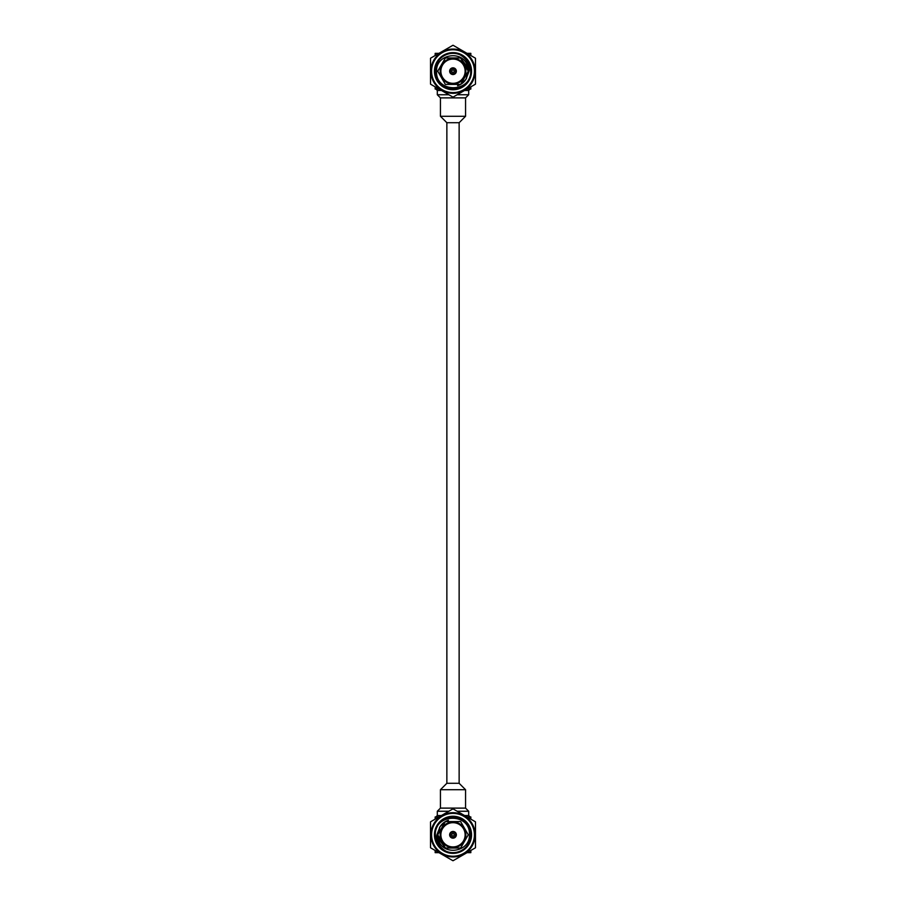 <?xml version="1.0" encoding="UTF-8"?>
<svg xmlns="http://www.w3.org/2000/svg" width="906" height="906" viewBox="0 0 906 906"><rect width="100%" height="100%" fill="white"/><g stroke="black" fill="none" stroke-linecap="round" stroke-linejoin="round"><path stroke-width="1.36" d="M459.138 122.706L446.862 122.706L446.862 783.294L459.138 783.294L459.138 122.706L465.559 116.285L465.559 97.882L468.696 94.745L468.696 90.464L464.585 90.464M448.832 811.255L437.304 811.255L437.304 815.536L441.415 815.536M464.585 815.536L468.696 815.536L470.123 816.963M437.304 815.536L435.877 816.963M459.138 783.294L465.559 789.715L465.559 808.118L468.696 811.255L457.168 811.255M468.696 811.255L468.696 815.536M465.559 808.118L440.441 808.118L437.304 811.255M446.862 783.294L440.441 789.715L465.559 789.715L440.441 789.715L440.441 808.118M430.52 847.654L430.52 821.957A25.889 25.889 0 0 1 430.633 821.765L452.887 808.922A25.889 25.889 0 0 1 453.113 808.922L475.367 821.765A25.889 25.889 0 0 1 475.48 821.957L475.48 847.654A25.889 25.889 0 0 1 475.367 847.846L453.113 860.7A25.889 25.889 0 0 1 452.887 860.7L430.633 847.846A25.889 25.889 0 0 1 430.52 847.654M430.871 834.811A22.129 22.129 0 0 1 453 812.682A22.129 22.129 0 0 1 475.129 834.811A22.129 22.129 0 0 1 453 856.94A22.129 22.129 0 0 1 430.871 834.811A22.129 22.129 0 0 1 453 812.682A22.129 22.129 0 0 1 475.129 834.811A22.129 22.129 0 0 1 453 856.94A22.129 22.129 0 0 1 430.871 834.811M471.55 834.811A18.55 18.55 0 0 1 453 853.361A18.55 18.55 0 0 1 434.45 834.811A18.55 18.55 0 0 1 453 816.249A18.55 18.55 0 0 1 471.55 834.811M435.163 834.811A17.837 17.837 0 0 0 453 852.648A17.837 17.837 0 0 0 470.837 834.811A17.837 17.837 0 0 0 453 816.963A17.837 17.837 0 0 0 435.163 834.811M446.046 851.232C439.67 847.608 436.624 842.138 436.896 834.811L440.067 826.691L437.734 834.811L438.142 838.322C441.109 856.43 470.225 852.863 469.433 834.811C470.712 812.659 434.461 812.92 435.31 834.811L436.454 841.481M440.157 834.811A12.843 12.843 0 0 1 453 821.957A12.843 12.843 0 0 1 465.843 834.811A12.843 12.843 0 0 1 453 847.654A12.843 12.843 0 0 1 440.157 834.811A12.843 12.843 0 0 1 453 821.957A12.843 12.843 0 0 1 465.843 834.811A12.843 12.843 0 0 1 453 847.654A12.843 12.843 0 0 1 440.157 834.811M456.352 834.811A3.352 3.352 0 0 0 453 831.459A3.352 3.352 0 0 0 449.648 834.811A3.352 3.352 0 0 0 453 838.163A3.352 3.352 0 0 0 456.352 834.811M450.361 834.811A2.639 2.639 0 0 1 453 832.172A2.639 2.639 0 0 1 455.639 834.811A2.639 2.639 0 0 1 453 837.45A2.639 2.639 0 0 1 450.361 834.811M454.212 834.811A1.212 1.212 0 0 0 453 833.599A1.212 1.212 0 0 0 451.788 834.811A1.212 1.212 0 0 0 453 836.023A1.212 1.212 0 0 0 454.212 834.811M468.266 834.811L460.633 848.027L445.367 848.027L437.734 834.811L445.367 848.027L460.633 848.027L468.266 834.811L460.633 821.583L445.367 821.583L440.067 826.691L445.367 821.583L460.633 821.583L468.266 834.811L460.633 848.027L445.367 848.027L438.142 838.322M437.734 834.811L445.367 821.583L448.425 820.247C444.404 821.572 441.392 824.109 439.41 827.846M440.067 826.691L445.367 821.583L460.633 821.583L468.266 834.811L460.633 848.027M435.163 819.16L435.163 816.963L438.946 816.963M467.054 816.963L470.837 816.963L470.837 819.16M470.837 850.462L470.837 852.648L467.054 852.648M438.946 852.648L435.163 852.648L435.163 850.462M441.415 90.464L437.304 90.464L435.877 89.037M468.696 90.464L470.123 89.037M446.862 122.706L440.441 116.285L440.441 97.882L437.304 94.745L448.832 94.745M457.168 94.745L468.696 94.745M437.304 94.745L437.304 90.464M440.441 97.882L465.559 97.882M440.441 116.285L465.559 116.285L440.441 116.285M475.48 58.346L475.48 84.043A25.889 25.889 0 0 1 475.367 84.235L453.113 97.078A25.889 25.889 0 0 1 452.887 97.078L430.633 84.235A25.889 25.889 0 0 1 430.52 84.043L430.52 58.346A25.889 25.889 0 0 1 430.633 58.154L452.887 45.3A25.889 25.889 0 0 1 453.113 45.3L475.367 58.154A25.889 25.889 0 0 1 475.48 58.346M475.129 71.189A22.129 22.129 0 0 1 453 93.318A22.129 22.129 0 0 1 430.871 71.189A22.129 22.129 0 0 1 453 49.06A22.129 22.129 0 0 1 475.129 71.189A22.129 22.129 0 0 1 453 93.318A22.129 22.129 0 0 1 430.871 71.189A22.129 22.129 0 0 1 453 49.06A22.129 22.129 0 0 1 475.129 71.189M434.45 71.189A18.55 18.55 0 0 1 453 52.639A18.55 18.55 0 0 1 471.55 71.189A18.55 18.55 0 0 1 453 89.751A18.55 18.55 0 0 1 434.45 71.189M470.837 71.189A17.837 17.837 0 0 0 453 53.352A17.837 17.837 0 0 0 435.163 71.189A17.837 17.837 0 0 0 453 89.037A17.837 17.837 0 0 0 470.837 71.189M459.954 54.768C466.33 58.392 469.376 63.862 469.104 71.189L465.933 79.309L468.266 71.189L467.858 67.678C464.891 49.57 435.775 53.137 436.567 71.189C435.288 93.341 471.539 93.08 470.69 71.189L469.546 64.519M465.843 71.189A12.843 12.843 0 0 1 453 84.043A12.843 12.843 0 0 1 440.157 71.189A12.843 12.843 0 0 1 453 58.346A12.843 12.843 0 0 1 465.843 71.189A12.843 12.843 0 0 1 453 84.043A12.843 12.843 0 0 1 440.157 71.189A12.843 12.843 0 0 1 453 58.346A12.843 12.843 0 0 1 465.843 71.189M449.648 71.189A3.352 3.352 0 0 0 453 74.541A3.352 3.352 0 0 0 456.352 71.189A3.352 3.352 0 0 0 453 67.837A3.352 3.352 0 0 0 449.648 71.189M455.639 71.189A2.639 2.639 0 0 1 453 73.828A2.639 2.639 0 0 1 450.361 71.189A2.639 2.639 0 0 1 453 68.55A2.639 2.639 0 0 1 455.639 71.189M451.788 71.189A1.212 1.212 0 0 0 453 72.401A1.212 1.212 0 0 0 454.212 71.189A1.212 1.212 0 0 0 453 69.977A1.212 1.212 0 0 0 451.788 71.189M445.367 57.973L437.734 71.189L445.367 84.417L460.633 84.417L465.933 79.309L460.633 84.417L445.367 84.417L437.734 71.189L445.367 57.973L460.633 57.973L468.266 71.189L460.633 57.973L445.367 57.973L437.734 71.189L445.367 84.417L460.633 84.417L465.933 79.309L460.633 84.417L445.367 84.417L437.734 71.189L445.367 57.973L460.633 57.973L468.266 71.189L460.633 57.973L445.367 57.973L437.734 71.189L445.367 84.417L460.633 84.417L465.933 79.309L460.633 84.417L445.367 84.417L437.734 71.189L445.367 57.973L460.633 57.973L467.858 67.678M468.266 71.189L460.633 84.417L457.575 85.753C461.596 84.428 464.608 81.891 466.59 78.154M470.837 86.84L470.837 89.037L467.054 89.037M438.946 89.037L435.163 89.037L435.163 86.84M435.163 55.538L435.163 53.352L438.946 53.352M467.054 53.352L470.837 53.352L470.837 55.538M474.416 834.811A21.416 21.416 0 0 0 453 813.395A21.416 21.416 0 0 0 431.584 834.811A21.416 21.416 0 0 0 453 856.227A21.416 21.416 0 0 0 474.416 834.811M465.129 834.811A12.129 12.129 0 0 0 453 822.682A12.129 12.129 0 0 0 440.871 834.811A12.129 12.129 0 0 0 453 846.94A12.129 12.129 0 0 0 465.129 834.811M431.584 71.189A21.416 21.416 0 0 0 453 92.605A21.416 21.416 0 0 0 474.416 71.189A21.416 21.416 0 0 0 453 49.773A21.416 21.416 0 0 0 431.584 71.189M440.871 71.189A12.129 12.129 0 0 0 453 83.318A12.129 12.129 0 0 0 465.129 71.189A12.129 12.129 0 0 0 453 59.06A12.129 12.129 0 0 0 440.871 71.189"/></g></svg>
